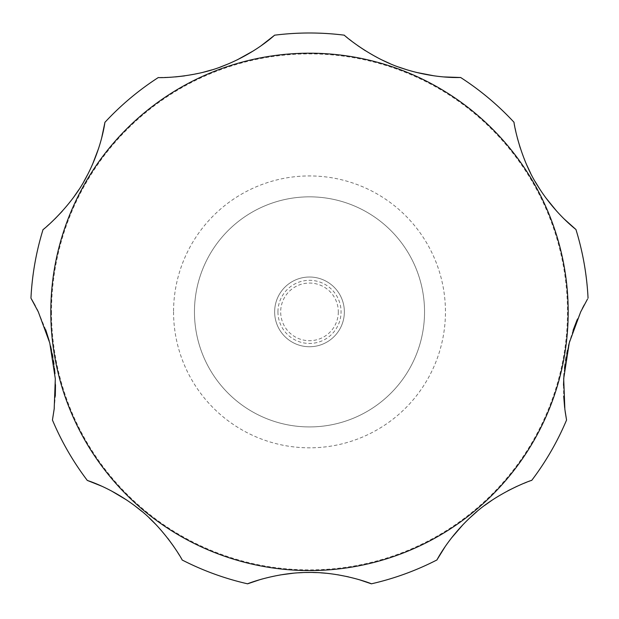 <?xml version="1.0" encoding="UTF-8"?>
<svg xmlns="http://www.w3.org/2000/svg" width="619" height="619" viewBox="0 0 619 619"><rect width="100%" height="100%" fill="white"/><g stroke="black" fill="none" stroke-linecap="round" stroke-linejoin="round"><path stroke-width="0.46" stroke-dasharray="3.1 2.32" d="M424.541 311.883A115.041 115.041 0 0 0 309.5 196.842A115.041 115.041 0 0 0 194.459 311.883A115.041 115.041 0 0 0 309.5 426.924A115.041 115.041 0 0 0 424.541 311.883A115.041 115.041 0 0 0 309.5 196.842A115.041 115.041 0 0 0 194.459 311.883A115.041 115.041 0 0 0 309.5 426.924A115.041 115.041 0 0 0 424.541 311.883A115.041 115.041 0 0 1 309.5 426.924A115.041 115.041 0 0 1 194.459 311.883M274.643 311.883A34.857 34.857 0 0 0 309.5 346.741A34.857 34.857 0 0 0 344.357 311.883A34.857 34.857 0 0 0 309.5 277.018A34.857 34.857 0 0 0 274.643 311.883A34.857 34.857 0 0 0 309.5 346.741A34.857 34.857 0 0 0 344.357 311.883A34.857 34.857 0 0 0 309.5 277.018A34.857 34.857 0 0 0 274.643 311.883M277.939 311.883A31.561 31.561 0 0 0 309.5 343.444A31.561 31.561 0 0 0 341.061 311.883A31.561 31.561 0 0 0 309.5 280.322A31.561 31.561 0 0 0 277.939 311.883M582.363 308.471L577.187 319.628M573.078 330.345L569.82 340.806M568.482 345.905L567.538 349.975M566.772 353.666L566.145 357.024M565.557 360.552L565.031 364.142M564.52 368.336L564.025 373.597M563.491 385.273L563.685 396.075M564.652 407.635L565.132 411.387M531.698 480.421L517.097 486.255M507.835 490.79L492.275 500.051M484.592 505.483L477.001 511.503M469.759 517.933L463.074 524.556M451.243 538.275L445.177 546.608M359.415 579.763L348.458 576.869M337.657 574.749L325.927 573.24M320.688 572.823L316.634 572.606M312.897 572.498L309.601 572.467M306.103 572.498L302.529 572.606M298.443 572.815L293.205 573.225M280.121 574.958L262.665 578.873M182.11 559.971L173.823 546.608M167.757 538.275L155.926 524.556M149.241 517.933L141.999 511.503M134.408 505.483L126.725 500.051M111.165 490.79L101.903 486.255M54.255 408.408L55.308 396.152M55.501 384.685L54.99 373.737M54.503 368.506L53.992 364.328M53.451 360.575L52.894 357.209M52.244 353.728L51.501 350.176M50.549 346.052L49.218 340.945M45.729 329.788L38.316 311.883M338.322 311.883A28.822 28.822 0 0 1 309.5 340.705A28.822 28.822 0 0 1 280.678 311.883A28.822 28.822 0 0 1 309.5 283.061A28.822 28.822 0 0 1 338.322 311.883M587.508 299.078L584.235 304.896M514.064 122.322A278.89 278.89 0 0 0 460.66 77.514A278.89 278.89 0 0 1 514.064 122.322L517.329 137.936M520.254 148.011L526.607 164.7M530.607 173.158L535.172 181.591M540.194 189.762L545.517 197.453M556.798 211.303L564.056 218.871M344.357 35.182A278.89 278.89 0 0 0 274.643 35.182A278.89 278.89 0 0 1 344.357 35.182L357.859 45.721M365.442 50.773L381.892 59.919M390.156 63.68L398.621 67.014M407.256 69.901L416.007 72.33M434.484 75.905L443.537 76.911M158.34 77.514A278.89 278.89 0 0 0 104.936 122.322A278.89 278.89 0 0 1 158.34 77.514L175.463 76.911M184.516 75.905L202.993 72.33M211.744 69.901L220.379 67.014M228.844 63.68L237.108 59.919M253.558 50.773L261.141 45.721M31.515 299.116L30.95 298.165A278.89 278.89 0 0 1 43.059 229.51L54.944 218.871M62.202 211.303L73.483 197.453M78.806 189.762L83.828 181.591M88.393 173.158L92.393 164.7M98.746 148.011L101.671 137.936M36.985 309.167L35.252 305.809M588.05 298.165A278.89 278.89 0 0 0 575.941 229.51A278.89 278.89 0 0 1 588.05 298.165M173.552 311.883A135.948 135.948 0 0 0 309.5 447.823A135.948 135.948 0 0 0 445.448 311.883A135.948 135.948 0 0 0 309.5 175.935A135.948 135.948 0 0 0 173.552 311.883M51.516 311.883A257.984 257.984 0 0 0 309.5 569.867A257.984 257.984 0 0 0 567.484 311.883A257.984 257.984 0 0 0 309.5 53.899A257.984 257.984 0 0 0 51.516 311.883M43.059 229.51A278.89 278.89 0 0 0 30.95 298.165"/><path stroke-width="0.93" d="M577.187 319.628L573.078 330.345M569.82 340.806L568.482 345.905M567.538 349.975L566.772 353.666M566.145 357.024L565.557 360.552M565.031 364.142L564.52 368.336M564.025 373.597L563.491 385.273M563.685 396.075L564.652 407.635M565.132 411.387L566.555 420.046L564.861 409.321L563.692 378.635L569.279 342.794L580.684 311.883L587.508 299.078M531.698 480.421A278.89 278.89 0 0 0 566.555 420.046A278.89 278.89 0 0 1 531.698 480.421C533.563 479.33 497.784 491.857 473.187 514.791C447.614 537.679 436.093 561.743 436.89 559.971L445.177 546.608M517.097 486.255L507.835 490.79M492.275 500.051L484.592 505.483M477.001 511.503L469.759 517.933M463.074 524.556L451.243 538.275M259.949 579.655L247.615 583.818C245.929 584.29 275.509 572.374 308.1 572.467C341.495 571.732 373.009 584.189 371.385 583.818A278.89 278.89 0 0 0 436.89 559.971A278.89 278.89 0 0 1 371.385 583.818L359.415 579.763M348.458 576.869L337.657 574.749M325.927 573.24L320.688 572.823M316.634 572.606L312.897 572.498M309.601 572.467L306.103 572.498M302.529 572.606L298.443 572.815M293.205 573.225L280.121 574.958M262.665 578.873L260.266 579.562M182.11 559.971A278.89 278.89 0 0 0 247.615 583.818A278.89 278.89 0 0 1 182.11 559.971C183.51 561.619 164.956 528.556 138.099 508.315C111.118 487.107 85.414 479.942 87.302 480.421L101.903 486.255M173.823 546.608L167.757 538.275M155.926 524.556L149.241 517.933M141.999 511.503L134.408 505.483M126.725 500.051L111.165 490.79M101.671 137.936L104.936 122.322C105.083 120.38 102.475 147.043 86.173 177.398C70.876 207.295 41.682 231.158 43.059 229.51A278.89 278.89 0 0 0 30.95 298.165L38.316 311.883L49.775 342.996L55.308 378.727L54.178 409.066L52.445 420.046A278.89 278.89 0 0 0 87.302 480.421A278.89 278.89 0 0 1 52.445 420.046L54.255 408.408M55.308 396.152L55.501 384.685M54.99 373.737L54.503 368.506M53.992 364.328L53.451 360.575M52.894 357.209L52.244 353.728M51.501 350.176L50.549 346.052M49.218 340.945L45.729 329.788M584.235 304.896L582.363 308.471M564.056 218.871L575.941 229.51C577.55 230.601 555.769 215.017 537.632 185.723C519.387 157.528 513.321 120.31 514.064 122.322A278.89 278.89 0 0 0 460.66 77.514C462.447 77.274 435.791 79.518 402.071 68.229C370.294 58.147 342.578 34.13 344.357 35.182A278.89 278.89 0 0 0 274.643 35.182C275.857 33.852 256.885 52.708 223.799 65.73C192.973 78.435 156.305 77.847 158.34 77.514A278.89 278.89 0 0 0 104.936 122.322M517.329 137.936L520.254 148.011M526.607 164.7L530.607 173.158M535.172 181.591L540.194 189.762M545.517 197.453L556.798 211.303M357.859 45.721L365.442 50.773M381.892 59.919L390.156 63.68M398.621 67.014L407.256 69.901M416.007 72.33L434.484 75.905M443.537 76.911L460.66 77.514M175.463 76.911L184.516 75.905M202.993 72.33L211.744 69.901M220.379 67.014L228.844 63.68M237.108 59.919L253.558 50.773M261.141 45.721L274.643 35.182M54.944 218.871L62.202 211.303M73.483 197.453L78.806 189.762M83.828 181.591L88.393 173.158M92.393 164.7L98.746 148.011M38.316 311.883L36.985 309.167M35.252 305.809L31.515 299.116M588.05 298.165A278.89 278.89 0 0 0 575.941 229.51M568.188 311.883A258.688 258.688 0 0 0 309.5 53.195A258.688 258.688 0 0 0 50.812 311.883A258.688 258.688 0 0 0 309.5 570.571A258.688 258.688 0 0 0 568.188 311.883"/></g></svg>
